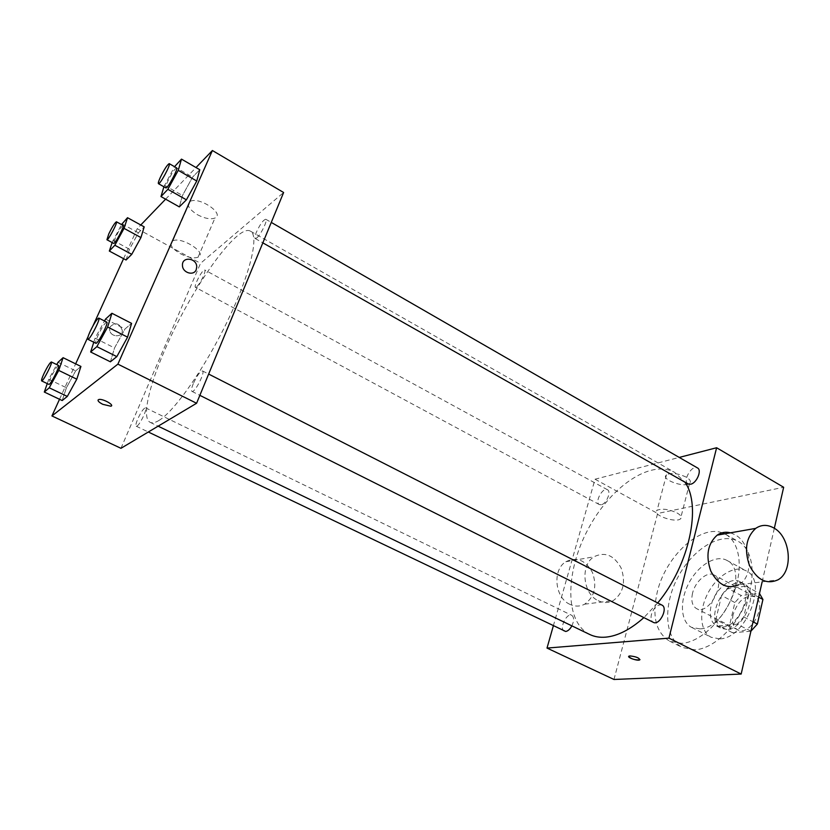<?xml version="1.0" encoding="UTF-8"?>
<svg xmlns="http://www.w3.org/2000/svg" width="830" height="830" viewBox="0 0 830 830"><rect width="100%" height="100%" fill="white"/><g stroke="black" fill="none" stroke-linecap="round" stroke-linejoin="round"><path stroke-width="0.62" stroke-dasharray="4.15 3.11" d="M692.542 593.222C690.913 600.785 692.22 605.9 696.443 608.556C708.872 616.13 727.35 580.927 714.049 574.993C707.295 570.926 695.187 581.322 692.542 593.222M733.149 614.397C731.645 621.878 733.087 626.982 737.465 629.711C750.362 637.502 768.507 602.933 754.771 596.739C745.288 594.643 738.077 600.526 733.149 614.397M750.942 631.122L737.154 624.191L743.742 616.96L749.428 592.247L745.952 586.208L727.931 588.439L741.242 595.504L759.491 593.512M750.777 631.246L732.579 632.74L729.279 626.546L734.892 602.538L741.242 595.504M737.154 624.191L719.081 625.81L732.579 632.74M729.279 626.546L715.844 619.626L721.581 595.525L734.892 602.538M715.844 619.626L719.081 625.81M727.931 588.439L721.581 595.525M727.007 629.41L721.197 628.351C702.844 620.062 727.153 573.727 744.406 584.123C759.46 590.545 744.769 629.13 727.007 629.41M722.442 627.065C740.163 626.743 754.906 588.097 739.904 581.706C730.68 576.165 714.516 589.777 711.113 605.537C709.017 615.58 710.864 622.407 716.643 626.017L722.442 627.065M745.952 586.208L759.377 593.409M743.742 616.96L753.049 621.826M749.428 592.247L758.662 597.185M719.662 638.872L711.227 637.305C699.846 631.62 698.58 610.797 707.938 593.18C717.11 575.481 734.965 564.701 746.118 570.833C768.642 580.388 746.243 638.758 719.662 638.872M699.97 628.87L691.649 627.387C680.455 621.784 679.417 600.92 688.848 583.168C698.103 565.323 715.865 554.316 726.831 560.354C749.023 569.702 726.26 628.497 699.97 628.87M694.886 649.838L682.447 647.525C664.405 638.592 662.952 605.361 677.82 577.379C692.407 549.253 720.575 531.563 738.181 541.336C752.675 549.118 756.742 575.149 746.305 601.428C736.003 627.739 713.188 648.79 694.886 649.838M722.059 532.798C699.815 524.425 665.619 556.66 657.318 591.78C651.768 616.067 655.835 632.512 669.53 641.123L681.866 643.354C700.032 642.192 722.826 620.933 733.232 594.498C743.763 568.093 739.904 542.042 725.565 534.344L724.6 533.846M613.982 679.48L657.64 513.48L783.655 487.272M774.328 528.295L762.148 581.84M601.242 504.764L599.353 504.578C594.311 502.306 602.798 486.764 607.446 489.742C611.554 491.474 606.408 503.945 601.242 504.764M564.286 631.246C558.777 629.047 566.641 612.395 571.787 615.352C574.163 617.188 574.194 620.695 571.88 625.872M661.904 605.08C657.495 604.23 654.019 607.321 651.457 614.345C650.564 618.35 651.187 621.016 653.324 622.344M553.299 625.986L595.037 479.211L679.241 457.423M688.091 483.942C682.146 481.058 691.992 464.292 697.501 467.944M589.757 634.494C564.545 622.137 565.157 572.358 587.63 530.038C609.687 487.511 650.315 458.731 674.8 472.467L684.854 482.106M657.713 602.943L643.873 617.613M598.264 600.702C603.472 603.171 608.483 603.13 613.297 600.578C623.34 593.097 625.955 582.255 621.141 568.042C614.044 555.187 604.987 551.442 593.958 556.785C580.087 564.981 582.857 593.969 598.264 600.702M595.037 479.211L657.64 513.48M686.234 477.146C678.006 473.308 671.408 472.519 666.469 474.77C660.099 479.273 684.325 488.248 689.574 483.351C691.317 481.628 690.207 479.564 686.234 477.146M730.473 532.808L734.695 534.551C751.575 542.893 754.377 576.674 738.679 584.797L777.928 579.859M677.031 512.93C681.057 515.306 682.208 517.287 680.486 518.885C675.288 523.408 650.782 514.413 657.111 510.284C662.05 508.24 668.69 509.132 677.031 512.93M639.992 659.591C638.54 657.578 635.199 656.354 629.97 655.918L628.694 656.457M569.878 604.333C554.762 597.818 552.168 569.712 565.832 561.734C576.694 556.515 585.586 560.136 592.506 572.586C597.185 586.374 594.571 596.915 584.652 604.188C579.911 606.668 574.983 606.709 569.878 604.333M158.821 420.54C174.445 411.452 205.166 367.597 227.69 320.702C250.318 273.786 259.344 235.554 250.504 231.207C237.297 222.699 189.448 291.403 164.195 351.464C148.414 387.942 141.712 418.465 150.189 422.346C152.263 423.342 155.137 422.74 158.821 420.54M196.544 286.973L195.486 287.367C193.183 286.64 202.873 268.453 204.751 269.978C205.342 270.497 204.927 272.458 203.516 275.861C201.14 281.09 198.816 284.794 196.544 286.973M193.297 383.626C191.523 388.046 191.076 390.629 191.958 391.387C194.573 393.358 205.632 371.85 202.489 370.927C200.072 371.363 197.011 375.596 193.297 383.626M136.992 426.049C140.228 424.389 147.761 408.256 145.53 407.81C143.611 408.236 141.017 411.971 137.739 418.994C136.016 423.155 135.508 425.562 136.234 426.215L136.992 426.049M256.698 237.992C260.713 235.025 268.049 219.898 265.787 219.255C263.276 219.867 260.122 224.225 256.314 232.327C254.883 235.865 254.509 237.94 255.215 238.542L256.698 237.992M120.962 448.304L200.538 263.328L283.621 192.508M179.322 206.888L182.476 195.486L192.57 177.132L199.771 169.725L192.57 177.132L182.476 195.486L179.322 206.888M62.188 400.548L66.421 387.755L75.675 370.886L80.925 366.435L75.675 370.886L66.421 387.755L62.188 400.548M123.577 258.67L137.23 228.686L140.778 224.992M165.606 199.169L196.015 167.546M59.532 399.282L75.665 363.851M88.084 336.596L93.012 325.775M110.39 361.807L114.54 347.957L124.998 328.981L131.586 323.378L124.998 328.981L114.54 347.957L110.39 361.807M126.067 259.998L129.459 249.208L138.423 232.825L144.202 226.87L138.423 232.825L129.459 249.208L126.067 259.998M137.23 228.686L200.538 263.328M197.426 214.711C204.73 218.518 210.571 219.628 214.97 218.041C225.086 213.953 199.366 196.378 190.278 201.348C186.231 204.595 188.618 209.056 197.426 214.711M110.131 326.823L109.643 329.344C109.581 337.198 122.664 338.235 122.28 330.402C119.51 323.088 115.463 321.895 110.131 326.823L109.643 329.344C109.591 337.188 122.664 338.235 122.28 330.402C119.51 323.088 115.463 321.895 110.131 326.823M180.349 253.7C187.777 257.476 193.67 258.649 198.048 257.227C208.112 253.513 181.832 236.249 172.816 240.814C168.843 243.844 171.354 248.139 180.349 253.7M98.033 400.039L98.749 399.531C101.831 398.442 112.828 403.785 111.531 405.714M112.164 242.557L121.502 224.546M123.162 225.459C121.585 226.289 119.022 230.325 115.474 237.556L113.669 243.366M112.911 240.295L129.459 249.208M121.896 223.81L138.423 232.825M163.904 186.771L174.528 166.685M176.624 167.899C174.632 168.874 171.613 173.501 167.556 181.801C165.969 185.381 165.388 187.404 165.834 187.871M164.371 185.204L182.476 195.486M174.497 166.716L192.57 177.132M47.258 383.595L48.763 379.269L56.772 364.598M58.536 365.449C57.042 366.134 54.541 370.056 51.055 377.235C49.146 381.458 48.42 383.834 48.856 384.363M48.763 379.269L66.421 387.755M58.038 362.285L75.675 370.886M93.769 342.23L95.066 338.173L104.507 320.982M106.748 322.123C104.86 322.891 101.924 327.383 97.95 335.621C95.969 340.103 95.253 342.655 95.803 343.247M95.066 338.173L114.54 347.957M105.555 319.062L124.998 328.981M754.771 596.739L714.049 574.993M737.465 629.711L696.443 608.556M716.643 626.017L721.197 628.351M739.904 581.706L744.406 584.123M691.649 627.387L711.227 637.305M726.831 560.354L746.118 570.833M669.53 641.123L682.447 647.525M725.565 534.344L738.181 541.336M666.469 474.77L657.111 510.284M689.574 483.351L680.486 518.885M584.652 604.188L613.297 600.578M565.832 561.734L593.958 556.785M150.189 422.346L158.125 426.174M250.504 231.207L674.8 472.467M607.446 489.742L204.751 269.978M599.353 504.578L195.486 287.367M191.958 391.387L199.854 395.339M202.489 370.927L208.641 374.06M136.234 426.215L148.321 432.005M145.53 407.81L571.787 615.352M255.215 238.542L262.83 242.848M265.787 219.255L271.265 222.409M198.048 257.227L214.97 218.041M172.816 240.814L190.278 201.348"/><path stroke-width="1.25" d="M758.662 597.185L762.926 599.467L759.491 593.512M762.926 599.467L757.365 624.077L750.942 631.122M753.049 621.826L757.365 624.077M724.6 533.846L722.059 532.798M762.148 581.84L741.169 674.053L613.982 679.48L547.012 648.074L553.299 625.986M679.241 457.423L716.612 447.744L783.655 487.272L774.328 528.295M629.97 655.928C636.185 656.613 639.422 657.951 639.691 659.923C637.523 661.22 626.328 657.256 629.005 656.125L629.97 655.928M716.612 447.744L668.939 638.135L741.169 674.053M668.939 638.135L547.012 648.074M571.88 625.872C570.034 629.213 567.969 631.091 565.707 631.474L148.321 432.005M199.854 395.339L653.324 622.344C659.476 625.976 668.472 607.871 661.904 605.08L208.641 374.06M271.265 222.409L697.501 467.944C702.201 470.102 696.681 483.216 690.643 484.212L688.091 483.942L262.83 242.848M643.873 617.613C630.489 629.493 617.769 636.008 605.724 637.15C599.779 637.648 594.467 636.766 589.757 634.494L158.125 426.174M684.854 482.106C701.889 505.346 689.419 565.126 657.713 602.943M738.679 584.797C727.537 589.57 718.24 584.994 710.802 571.082C705.51 555.747 707.637 543.775 717.162 535.153C721.239 532.352 725.679 531.574 730.473 532.808M628.694 656.457C631.101 658.937 634.763 660.089 639.691 659.912L639.992 659.591M773.529 527.818C767.231 524.425 761.297 524.601 755.725 528.378C746.108 537.269 744.033 549.668 749.511 565.572C757.157 580.004 766.63 584.766 777.928 579.859C793.791 571.486 790.72 536.512 773.529 527.818M196.015 167.546L212.397 150.521L283.621 192.508L196.585 403.266L120.962 448.304L51.937 415.944L59.532 399.282M212.397 150.521L117.891 364.142L196.585 403.266M117.891 364.142L51.937 415.944M111.531 405.714L110.826 406.212L102.796 404.324C98.48 402.031 97.131 400.444 98.749 399.541C102.515 398.286 115.131 405.299 110.815 406.223L102.796 404.324C99.444 402.612 97.857 401.191 98.033 400.039M174.528 166.685L181.49 159.121L199.771 169.725L196.762 181.013L186.408 199.823L179.322 206.888L186.408 199.823L196.762 181.013L178.253 170.347L167.868 189.313L160.989 196.565L163.904 186.771M56.772 364.598L58.038 362.285L63.09 357.689L80.925 366.435L76.796 379.175L67.313 396.429L62.188 400.548L67.313 396.429L76.796 379.175L58.743 370.419L49.24 387.797L44.312 392.051L47.258 383.595M140.778 224.992L165.606 199.169M75.665 363.851L88.084 336.596M93.012 325.775L123.577 258.67M104.507 320.982L105.555 319.062L111.915 313.273L131.586 323.378L127.581 337.156L116.833 356.62L110.39 361.807L116.833 356.62L127.581 337.156L107.641 327.02L96.861 346.639L90.646 352.003L93.769 342.23M121.502 224.546L127.519 217.709L144.202 226.87L140.934 237.577L131.752 254.333L126.067 259.998L131.752 254.333L140.934 237.577L124.044 228.375L114.841 245.244L109.332 251.054L112.164 242.557M196.212 269.698C193.805 276.297 182.403 272.769 182.465 265.393C181.78 256.065 196.928 257.829 196.731 266.99L196.212 269.698C193.795 276.297 182.403 272.78 182.465 265.393C181.78 256.065 196.928 257.84 196.731 267.001L196.212 269.698M127.519 217.709L124.044 228.375M106.925 239.746L113.669 243.366C114.831 244.591 124.811 225.76 123.162 225.459L116.439 221.786C114.893 222.637 112.341 226.694 108.772 233.936L106.925 239.746C108.025 240.928 118.016 222.056 116.439 221.786M114.841 245.244L131.752 254.333M109.332 251.054L126.067 259.998M144.202 226.87L140.934 237.577M181.49 159.121L178.253 170.347M158.437 183.669L165.834 187.871C167.276 189.365 178.616 168.376 176.624 167.899L169.247 163.645C167.297 164.651 164.288 169.31 160.211 177.62C158.603 181.199 158.011 183.222 158.437 183.669C159.806 185.132 171.167 164.081 169.247 163.645M167.868 189.313L186.408 199.823M160.989 196.565L179.322 206.888M199.771 169.725L196.762 181.013M63.09 357.689L58.743 370.419M41.635 380.908L48.856 384.363C50.174 385.597 60.341 365.719 58.536 365.449L51.346 361.953C49.893 362.648 47.403 366.59 43.897 373.78C41.977 378.013 41.22 380.389 41.635 380.908C42.89 382.111 53.099 362.181 51.346 361.953M49.24 387.797L67.313 396.429M44.312 392.051L62.188 400.548M80.925 366.435L76.796 379.175M111.915 313.273L107.641 327.02M87.835 339.263L95.803 343.247C97.484 344.782 108.979 322.569 106.748 322.123L98.801 318.077C96.965 318.876 94.039 323.389 90.045 331.637C88.042 336.129 87.306 338.671 87.835 339.263C89.433 340.746 100.969 318.481 98.801 318.077M96.861 346.639L116.833 356.62M90.646 352.003L110.39 361.807M131.586 323.378L127.581 337.156M755.725 528.378L717.162 535.153"/></g></svg>
